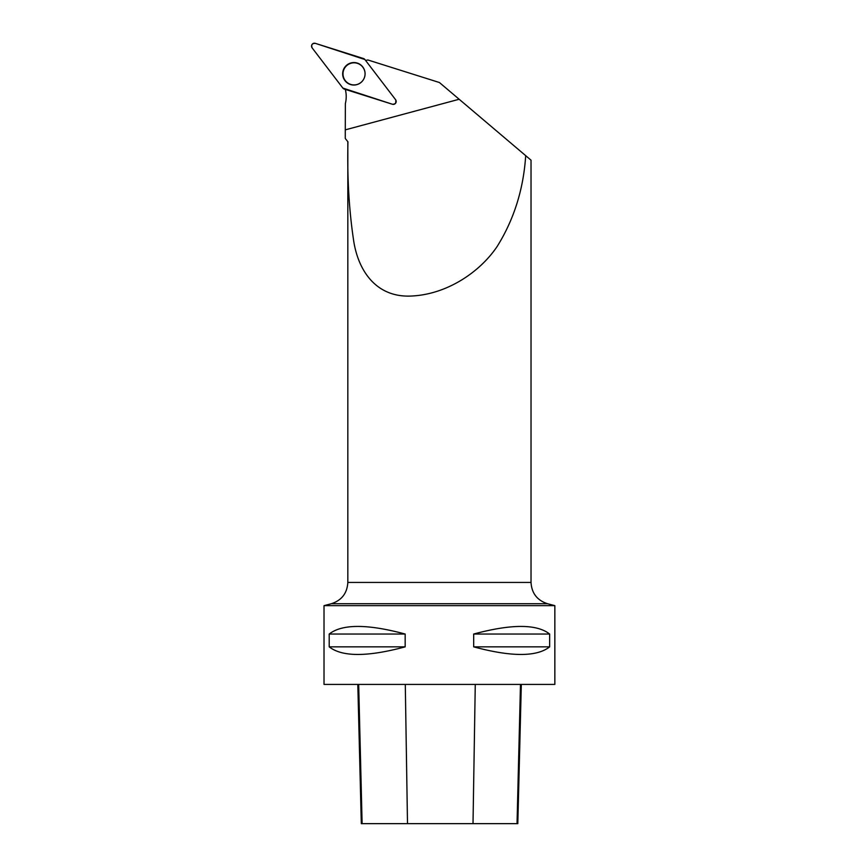 <?xml version="1.0" encoding="UTF-8"?>
<svg xmlns="http://www.w3.org/2000/svg" width="867" height="867" viewBox="0 0 867 867"><rect width="100%" height="100%" fill="white"/><g stroke="black" fill="none" stroke-linecap="round" stroke-linejoin="round"><path stroke-width="1.3" d="M395.59 99.705L364.899 59.53A2.904 2.894 -72.5 0 0 363.468 58.533L315.328 43.35A2.904 2.894 -72.5 0 0 312.153 47.902L342.844 88.066A2.904 2.894 -72.5 0 0 344.275 89.073L392.415 104.246A2.904 2.894 -72.5 0 0 395.59 99.705M344.698 67.355A11.249 11.206 -72.5 0 0 359.534 83.492A11.249 11.206 -72.5 0 0 354.906 62.597A11.249 11.206 -72.5 0 0 344.698 67.355M345.619 138.915L347.949 141.852L345.619 138.915M554.847 605.643L554.847 684.421L324.02 684.421L324.02 605.643L554.847 605.643L547.456 603.703C537.172 600.332 531.688 593.245 531.027 582.44L531.027 160.178L496.368 130.798M345.261 138.33L345.359 103.606A29.315 29.185 -72.5 0 0 345.326 89.399M347.949 141.852C347.103 177.28 349.054 210.551 353.801 241.655C358.7 271.902 377.178 298.486 412.844 295.95C447.578 293.88 480.177 271.924 497.3 246.239C514.044 219.329 523.516 189.125 525.695 155.659L439.428 82.528L367.966 59.996A29.315 29.185 -72.5 0 1 365.516 60.343M395.905 100.204L395.612 103.336L393.445 104.376M549.645 634.037L549.645 646.858C536.738 656.991 511.422 656.991 473.685 646.858L473.685 634.037C511.422 623.904 536.738 623.904 549.645 634.037L473.685 634.037M405.171 634.037L405.171 646.858C367.445 656.991 342.129 656.991 329.211 646.858L329.211 634.037C342.129 623.904 367.445 623.904 405.171 634.037L329.211 634.037M357.811 684.421L361.311 823.65L517.816 823.65L521.316 684.421M405.171 646.858L329.211 646.858M549.645 646.858L473.685 646.858M365.061 73.847A11.076 11.033 -72.5 0 0 343.516 70.53A11.076 11.033 -72.5 0 0 355.958 84.749A11.076 11.033 -72.5 0 0 365.061 73.847M342.844 88.066L392.415 104.246C395.645 104.257 396.696 102.739 395.59 99.694L364.899 59.53L315.339 43.35C312.098 43.339 311.047 44.856 312.153 47.902L342.844 88.066M359.621 83.438A11.033 10.978 107.5 0 1 354.787 84.89M360.986 65.231A11.033 10.978 107.5 0 1 364.107 69.197M345.294 129.855L459.163 99.25M347.83 141.852L347.83 582.44L531.027 582.44M362.113 823.65L358.678 684.421M407.501 823.65L405.29 684.421M473.014 823.65L475.268 684.421M517.035 823.65L520.482 684.421M547.456 603.703L331.411 603.703C341.696 600.332 347.168 593.245 347.83 582.44M396.219 101.862L396.176 101.255M331.411 603.703L324.02 605.643"/></g></svg>
